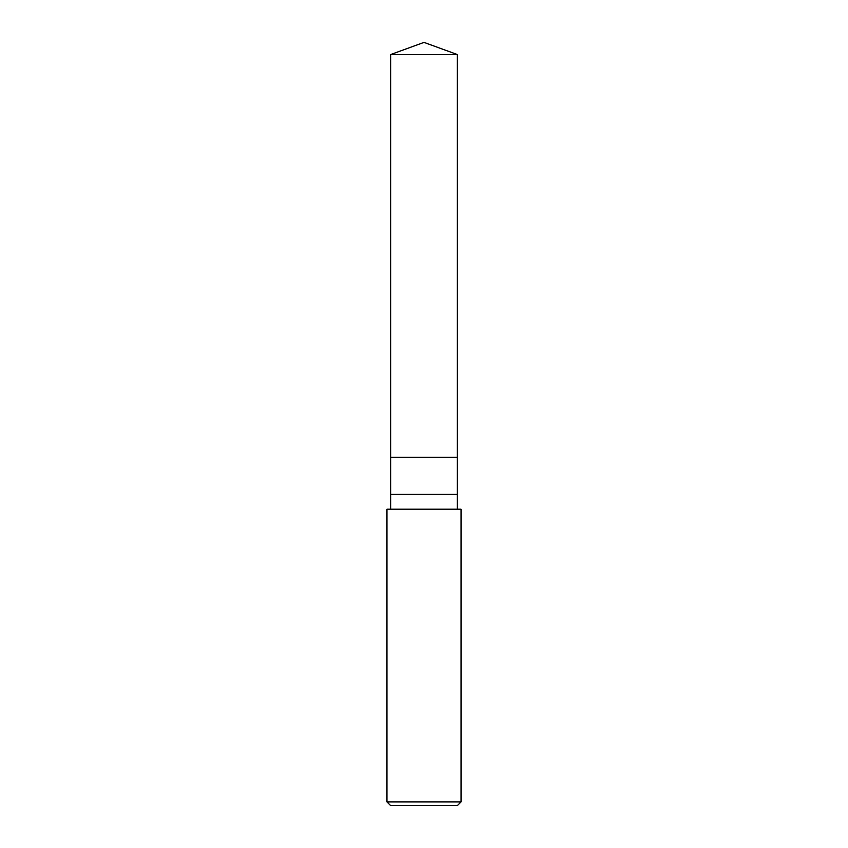 <?xml version="1.0" encoding="UTF-8"?>
<svg xmlns="http://www.w3.org/2000/svg" width="848" height="848" viewBox="0 0 848 848"><rect width="100%" height="100%" fill="white"/><g stroke="black" fill="none" stroke-linecap="round" stroke-linejoin="round"><path stroke-width="1.27" d="M390.652 54.537L424 42.4L457.348 54.537L390.652 54.537L457.348 54.537L457.348 457.348L390.652 457.348L390.652 54.537L390.652 457.348L457.348 457.348L457.348 54.537L424 42.4L390.652 54.537M457.348 457.348L390.652 457.348L457.348 457.348L457.348 494.395L390.652 494.395L390.652 457.348L390.652 494.395L457.348 494.395L457.348 509.213L457.348 457.348M390.652 509.213L390.652 494.395L390.652 509.213M461.047 509.213L386.953 509.213L461.047 509.213L461.047 801.89L386.953 801.89L386.953 509.213L386.953 801.89L461.047 801.89L457.348 805.6L390.652 805.6L386.953 801.89L390.652 805.6L457.348 805.6L461.047 801.89L461.047 509.213"/></g></svg>
